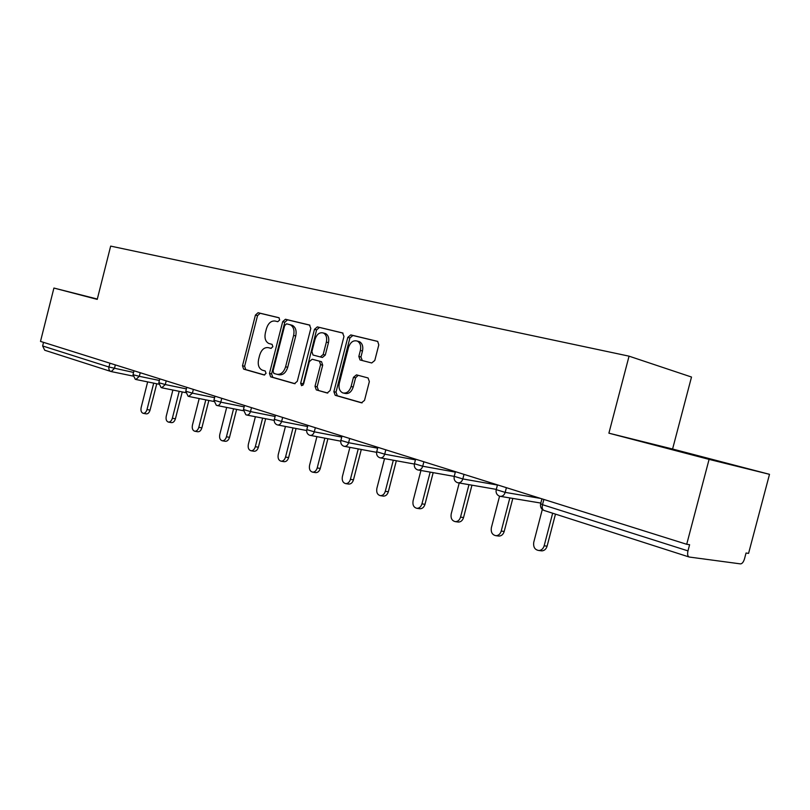 <?xml version="1.0" encoding="UTF-8"?>
<svg xmlns="http://www.w3.org/2000/svg" width="810" height="810" viewBox="0 0 810 810"><rect width="100%" height="100%" fill="white"/><g stroke="black" fill="none" stroke-linecap="round" stroke-linejoin="round"><path stroke-width="1.21" d="M279.683 320.011L278.984 317.733L258.066 312.711L255.423 315.07L242.494 365.776L243.628 369.117L264.161 374.99L266.044 373.38L265.224 370.99L262.298 370.16C258.795 368.439 257.57 364.834 258.603 359.356L259.686 355.094C261.468 349.677 264.323 347.186 268.262 347.632L270.965 348.351L272.859 346.71L272.099 344.371L268.778 343.47C265.477 341.668 264.333 338.145 265.356 332.89L266.45 328.617C268.231 323.19 271.097 320.659 275.056 321.023L277.779 321.692L279.683 320.011M371.709 362.971L374.787 360.47L378.796 344.888L377.683 341.395L350.781 334.905L347.804 337.395L333.872 391.686L335.208 395.3L361.462 402.813L364.52 400.383L369.35 381.591L368.074 377.966L356.481 374.858L353.464 377.308L351.094 386.522C349.393 391.503 346.639 393.64 342.853 392.931C339.582 391.321 338.398 388.101 339.299 383.262L348.502 347.45C350.416 342.073 353.383 339.957 357.402 341.121C360.268 342.883 361.26 345.971 360.379 350.406L358.84 356.43L360.025 359.954L371.709 362.971M608.897 433.178L709.084 459.381L686.708 544.29L40.5 341.405L53.916 288.046L97.23 299.376L110.666 246.108L629.056 356.167L608.897 433.178L672.583 449.024L691.507 377.035L629.056 356.167M310.817 328.455L309.491 325.023L285.434 319.261L282.69 321.661L269.467 373.42L270.661 376.842L294.475 383.656L297.28 381.308L310.817 328.455M317.328 326.896L342.569 332.94L343.977 336.474L330.075 390.612L327.149 393.002L316.305 389.893L315.009 386.34L320.578 364.632L319.403 361.159L312.164 359.235L309.319 361.635L303.578 384.041L301.553 385.681L300.672 383.221L314.472 329.336L317.328 326.896L343.025 333.123M43.548 342.357L42.636 345.961L108.955 367.021L109.927 363.204M110.707 371.415L44.732 350.244L42.636 345.961M97.311 299.042L53.916 288.046M709.084 459.381L769.5 474.326L748.572 553.392L746.04 553.017L744.512 558.809C743.489 562.069 742.163 563.77 740.522 563.892L689.249 557.037C687.66 556.389 687.234 554.334 687.973 550.881L689.604 544.715L686.708 544.29M769.5 474.326L672.583 449.024M97.301 299.103L85.739 296.176L97.261 299.244M646.086 442.614L729.931 464.251L646.086 442.614M268.262 347.632L271.208 348.381M279.146 317.824L260.172 313.288L257.539 315.637L244.62 366.262L245.754 369.603L264.647 375M309.926 325.195L287.54 319.839L284.806 322.228L271.593 373.916L272.788 377.328L295.083 383.707M286.598 323.828L284.685 325.509L273.041 371.041L273.871 373.43L276.807 374.26C280.827 374.807 283.763 372.317 285.596 366.788L293.625 335.411C294.637 330.247 293.544 326.714 290.334 324.82L286.598 323.828M277.243 374.362L278.934 374.757C282.963 375.293 285.889 372.813 287.722 367.294L285.596 366.788M289.757 324.597L292.44 325.387C295.65 327.291 296.754 330.814 295.741 335.968L287.722 367.294M327.787 393.052L316.366 389.914M312.164 359.235L321.519 361.685L322.694 365.158L317.145 386.826L318.492 390.4M319.434 327.473L316.578 329.913L302.859 385.307M326.359 342.093C327.22 337.719 326.258 334.692 323.484 333.021C319.677 331.999 316.862 334.084 315.039 339.279L311.891 351.601L313.035 355.033L320.284 356.937L323.17 354.517L326.359 342.093L328.465 342.65C329.326 338.286 328.374 335.269 325.6 333.599L324.223 333.224M320.284 356.937L322.4 357.473L325.286 355.063L323.17 354.517M328.465 342.65L325.286 355.063M357.909 341.253L359.508 341.688C362.364 343.45 363.356 346.538 362.485 350.963L360.946 356.977L362.283 360.561M343.784 393.144L344.979 393.407C348.766 394.126 351.51 392 353.221 387.018L351.094 386.522M358.212 375.313L355.58 377.825L353.221 387.018M377.774 341.445L352.887 335.492L349.91 337.973L335.998 392.172L337.335 395.776L362.121 402.864M147.015 409.546L150.052 410.113C149.232 412.725 147.946 413.981 146.195 413.869L143.147 413.323C144.899 413.424 146.195 412.168 147.015 409.546L153.708 383.14M147.653 381.895L141.153 407.531C140.596 410.65 141.264 412.574 143.147 413.323M150.052 410.113L156.745 383.758M172.358 418.243L175.416 418.8C174.575 421.453 173.249 422.729 171.426 422.628L168.369 422.081C170.191 422.182 171.517 420.906 172.358 418.243L179.202 391.321M172.884 390.045L166.252 416.148C165.685 419.337 166.394 421.321 168.369 422.081M175.416 418.8L182.24 391.939M198.804 427.315L201.872 427.862C201.012 430.566 199.645 431.862 197.751 431.76L194.683 431.214C196.577 431.325 197.954 430.019 198.804 427.315L205.801 399.867M199.199 398.54L192.436 425.128C191.859 428.409 192.608 430.444 194.683 431.214M201.872 427.862L208.848 400.474M226.435 436.792L229.503 437.329C228.633 440.073 227.215 441.399 225.251 441.298L222.183 440.761C224.147 440.863 225.565 439.536 226.435 436.792L233.574 408.787M226.678 407.42L219.773 434.504C219.186 437.886 219.986 439.972 222.183 440.761M229.503 437.329L236.631 409.394M255.312 446.705L258.38 447.231C257.499 450.016 256.041 451.362 253.996 451.261L250.928 450.745C252.963 450.836 254.431 449.489 255.312 446.705L262.622 418.132M255.393 416.715L248.346 444.315C247.749 447.788 248.609 449.935 250.928 450.745M258.38 447.231L265.67 418.719M285.535 457.073L288.613 457.589C287.712 460.414 286.203 461.781 284.087 461.69L281.009 461.184C283.125 461.275 284.634 459.908 285.535 457.073L293.007 427.903M285.444 426.455L278.245 454.572C277.638 458.156 278.559 460.363 281.009 461.184M288.613 457.589L296.065 428.49M317.206 467.937L320.274 468.443C319.353 471.298 317.803 472.696 315.606 472.625L312.528 472.129C314.725 472.2 316.285 470.802 317.206 467.937L324.85 438.159M316.912 436.661L309.562 465.315C308.944 469.02 309.936 471.288 312.528 472.129M320.274 468.443L327.898 438.736M350.416 479.328L353.474 479.824C352.542 482.719 350.943 484.137 348.664 484.076L345.607 483.6C347.885 483.661 349.485 482.233 350.416 479.328L358.243 448.922M349.9 447.373L342.387 476.574C341.769 480.411 342.843 482.76 345.607 483.6M353.474 479.824L361.29 449.489M384.537 458.642L376.863 488.4C376.235 492.389 377.389 494.809 380.346 495.649C382.695 495.679 384.345 494.232 385.287 491.295L388.334 491.761C387.393 494.687 385.752 496.135 383.393 496.115L383.13 496.074M388.334 491.761L396.333 460.779M385.287 491.295L393.306 460.232M420.927 470.499L413.08 500.833C412.452 504.994 413.718 507.485 416.887 508.315C419.317 508.305 420.998 506.827 421.949 503.871L424.977 504.326C424.035 507.262 422.344 508.741 419.924 508.761L419.509 508.7M424.977 504.326L433.168 472.665M421.949 503.871L430.161 472.139M459.219 483.013L451.2 513.915C450.562 518.268 451.96 520.85 455.382 521.65C457.873 521.579 459.594 520.071 460.536 517.114L463.543 517.539C462.601 520.486 460.89 521.994 458.399 522.065L457.782 521.984M463.543 517.539L471.946 485.2M460.536 517.114L468.96 484.684M499.659 496.196L500.216 496.327L499.567 496.176L491.366 527.695C490.738 532.302 492.288 534.975 496.014 535.704C498.555 535.552 500.286 534.003 501.218 531.066L504.195 531.471C503.263 534.397 501.532 535.937 499 536.088L498.059 535.967M504.195 531.471L512.801 498.423M501.218 531.066L509.844 497.927M542.305 509.47L533.76 542.234C533.132 547.155 534.883 549.919 539.004 550.527C541.536 550.253 543.257 548.674 544.158 545.798L547.094 546.173C546.203 549.038 544.482 550.608 541.951 550.881L540.493 550.709M547.094 546.173L555.468 514.117M544.158 545.798L552.663 513.216M111.041 371.517L111.041 371.517C109.249 370.848 108.56 369.35 108.955 367.021L133.569 372.428M543.864 499.436L542.497 504.691L687.973 550.881M541.941 498.828L540.655 503.729L542.497 504.691C541.849 507.86 542.376 509.784 544.087 510.462L688.946 556.946M115.344 364.905L114.443 368.428L111.223 371.567M140.231 372.711L139.32 376.316L133.711 374.888L133.032 374.534L133.984 370.757M135.877 379.485L139.32 376.316L159.388 380.477M166.212 380.872L165.28 384.548L186.371 388.891M193.357 389.397L192.405 393.154L214.599 397.669M221.758 398.307L220.776 402.155L244.144 406.853M251.485 407.643L250.482 411.581L275.106 416.472M282.649 417.423L281.617 421.463L307.598 426.536M315.343 427.69L314.28 431.821L341.729 437.106M349.687 438.473L348.604 442.705L377.632 448.193M385.823 449.823L384.699 454.167L415.439 459.857M423.873 461.771L422.719 466.226L455.321 472.119M464.008 474.366L462.824 478.943L497.431 485.038M506.402 487.671L505.177 492.379L540.645 498.423M161.716 387.767L165.28 384.548L158.821 382.715L159.803 378.857M188.7 396.424L192.405 393.154L185.773 391.25L186.776 387.322M216.918 405.486L217.06 405.516C218.761 405.688 219.996 404.565 220.776 402.155L213.951 400.191L214.974 396.181M246.463 414.963L246.625 415.003C248.397 415.176 249.682 414.042 250.482 411.581L243.456 409.546L244.498 405.456M277.425 424.896L277.607 424.946C279.46 425.128 280.797 423.964 281.617 421.463L274.377 419.337L275.44 415.166M309.916 435.314L310.129 435.375C312.063 435.557 313.45 434.373 314.28 431.821L306.808 429.624L307.901 425.361M344.037 446.269L344.28 446.33C346.305 446.523 347.743 445.308 348.604 442.705L340.878 440.417L342.002 436.063M379.92 457.782L380.214 457.863C382.33 458.045 383.829 456.81 384.699 454.167L376.711 451.777L377.855 447.322M417.717 469.911L418.071 470.002C420.279 470.175 421.828 468.919 422.719 466.226L414.436 463.735L415.621 459.179M457.569 482.699L458.014 482.8C460.313 482.962 461.913 481.677 462.824 478.943L454.228 476.341L455.433 471.673M540.827 503.071L500.216 496.327C502.605 496.459 504.255 495.143 505.177 492.379L496.236 489.655L497.472 484.876M245.805 369.613L243.668 369.127M244.62 366.262L242.494 365.776M257.539 315.637L255.423 315.07M260.172 313.288L258.066 312.711M272.838 377.349L270.702 376.863M271.593 373.916L269.467 373.42M284.806 322.228L282.69 321.661M287.54 319.839L285.434 319.261M295.741 335.968L293.625 335.411M317.145 386.826L315.009 386.34M322.694 365.158L320.578 364.632M321.337 361.625L319.221 361.098M302.798 383.707L300.672 383.221M316.578 329.913L314.472 329.336M360.946 356.977L358.84 356.43M362.485 350.963L360.379 350.406M355.58 377.825L353.464 377.308M337.395 395.796L335.269 395.32M335.998 392.172L333.872 391.686M349.91 337.973L347.804 337.395M352.887 335.492L350.781 334.905M132.931 376.053L111.355 371.598M133.012 374.635L135.29 379.283M158.709 384.163L136.12 379.536M158.8 382.816L161.119 387.565M185.642 392.627L161.959 387.828M185.743 391.372L188.102 396.222M213.81 401.466L188.973 396.495M213.921 400.322L216.321 405.283M243.304 410.71L217.212 405.547M243.425 409.688L245.865 414.76M274.215 420.39L246.777 415.034M274.337 419.499C273.962 421.878 274.803 423.61 276.838 424.693M306.656 430.535L277.769 424.977M306.767 429.796C306.393 432.236 307.243 434.008 309.319 435.122M340.737 441.166L309.815 435.294M340.838 440.61C340.453 443.121 341.324 444.943 343.45 446.067M376.599 452.324L343.936 446.249M376.66 451.98C376.275 454.815 377.328 456.739 379.829 457.761L414.366 464.049M414.386 463.958C413.991 466.864 415.064 468.838 417.616 469.891L453.894 476.331M454.167 476.584C453.762 479.56 454.866 481.596 457.478 482.679L496.307 489.382M496.166 489.908C495.75 492.733 496.733 494.768 499.112 496.014M540.594 504.012C540.169 506.928 541.181 509.024 543.642 510.3M245.754 369.603L243.628 369.117M272.788 377.328L270.661 376.842M292.44 325.387L290.334 324.82M318.431 390.38L316.305 389.893M321.519 361.685L319.403 361.159M325.6 333.599L323.484 333.021M362.131 360.501L360.025 359.954M359.508 341.688L357.402 341.121M337.335 395.776L335.208 395.3M380.346 495.649L383.393 496.115M416.887 508.315L419.924 508.761M455.382 521.65L458.399 522.065M496.014 535.704L499 536.088M539.004 550.527L541.951 550.881"/></g></svg>
